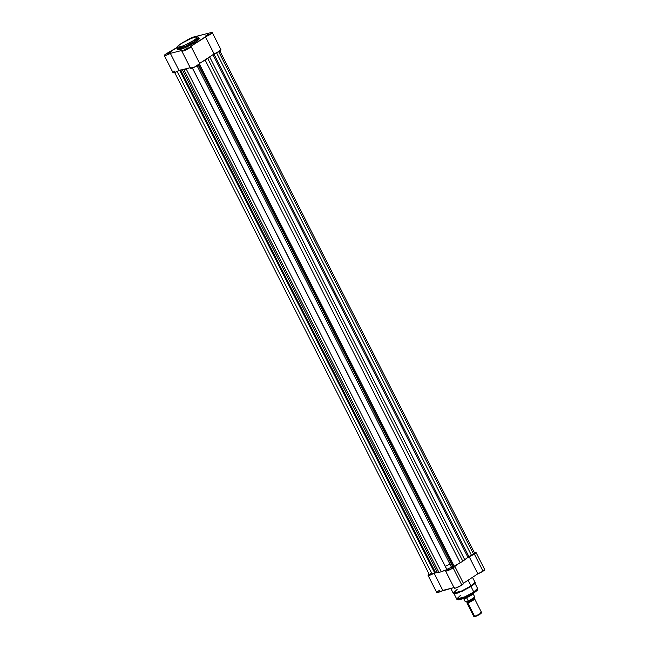 <?xml version="1.0" encoding="UTF-8"?>
<svg xmlns="http://www.w3.org/2000/svg" width="649" height="649" viewBox="0 0 649 649"><rect width="100%" height="100%" fill="white"/><g stroke="black" fill="none" stroke-linecap="round" stroke-linejoin="round"><path stroke-width="0.97" d="M209.278 34.275L206.723 35.403L209.294 34.259L208.175 34.275L205.774 35.849L209.278 34.275M188.08 48.148L185.525 49.275L187.894 48.294L188.234 47.783L186.977 48.156L184.576 49.73L188.08 48.148M170.565 52.577L168.01 53.697L170.582 52.561L169.462 52.577L167.061 54.151L170.565 52.577M193.637 40.538C190.376 42.81 185.719 45.016 179.659 47.142C176.569 47.328 177.007 46.184 180.982 43.726A1.087 0.617 -123.2 0 0 180.868 43.783A1.087 0.617 -123.2 0 0 180.787 43.856A1.087 0.617 56.8 0 1 180.868 43.783A1.087 0.617 56.8 0 1 180.982 43.726L191.082 38.461L195.544 36.985L197.191 37.074L196.493 38.364L193.637 40.538L183.545 45.795L177.583 47.304L177.802 46.241L180.982 43.726C184.243 41.447 188.9 39.248 194.96 37.123C198.059 36.936 197.612 38.072 193.637 40.538A1.087 0.617 56.8 0 1 194.741 41.333A1.087 0.617 -123.2 0 0 193.637 40.538M177.437 49.6L179.238 49.697L184.146 48.075L195.227 42.29A12.185 1.923 -26.9 0 0 199.146 38.534L198.659 37.577A12.185 1.923 153.1 0 1 194.741 41.333L198.659 37.577C198.01 34.746 187.31 39.694 180.876 43.775C175.441 47.775 177.055 47.134 176.926 48.602L185.411 46.363L194.741 41.333A12.185 1.923 153.1 0 1 183.553 47.158A12.185 1.923 153.1 0 1 176.926 48.602L177.412 49.559A12.185 1.923 -26.9 0 0 184.032 48.115A12.185 1.923 -26.9 0 0 195.227 42.29L194.741 41.333L195.227 42.29L197.369 40.773L199.138 38.916L198.699 38.291M186.263 40.717L187.18 40.068A5.168 0.819 153.1 0 1 193.686 36.985L211.201 32.564L212.191 32.815L190.838 46.33L188.754 48.432L183.416 50.955L181.947 51.198L182.393 50.322L170.354 53.364L165.317 55.538L164.384 55.254L165.982 53.94A5.168 0.819 153.1 0 1 171.158 51.303L176.828 47.588L165.982 53.94A5.168 0.819 153.1 0 0 164.319 55.538L173.015 72.688A5.168 0.819 -26.9 0 0 179.051 70.514L190.238 67.691L179.051 70.514L170.354 53.364A5.168 0.819 153.1 0 1 164.319 55.538M186.393 40.619A5.168 0.819 153.1 0 1 187.18 40.068L193.045 37.18L211.201 32.564A5.168 0.819 153.1 0 1 212.247 32.555A5.168 0.819 153.1 0 1 210.146 34.429A5.168 0.819 153.1 0 1 205.409 36.79L214.113 53.94L219.897 50.882L220.895 49.965L220.352 49.616M174.678 71.09L173.299 72.144M173.088 72.404L174.565 72.534L179.051 70.514L170.354 53.364L182.393 50.322A5.168 0.819 153.1 0 0 181.834 51.109L190.53 68.259A5.168 0.819 -26.9 0 0 195.511 66.652A5.168 0.819 -26.9 0 0 199.754 63.586L199.543 63.48M191.09 67.472L190.822 68.372L194.14 67.309L199.754 63.594L191.049 46.436A5.168 0.819 153.1 0 1 186.815 49.502A5.168 0.819 153.1 0 1 181.834 51.109M191.049 46.436A5.168 0.819 153.1 0 0 190.838 46.33L205.409 36.79L214.113 53.94L199.657 63.399L214.113 53.94A5.168 0.819 -26.9 0 0 218.851 51.579A5.168 0.819 -26.9 0 0 220.944 49.705L212.247 32.555M167.458 54.151L168.01 53.697L167.458 54.151M184.973 49.73L185.525 49.275L184.973 49.73M206.171 35.849L206.723 35.403L206.171 35.849M447.315 569.124A17.134 2.71 -26.9 0 0 451.485 567.218A17.134 2.71 -26.9 0 1 447.315 569.124M452.02 568.273L197.093 65.792L452.02 568.273A3.261 0.519 -26.9 0 0 453.067 567.364L453.31 566.739L198.659 64.786L453.31 566.739L453.067 567.364L198.245 65.078L453.067 567.364L450.033 569.376L447.25 570.122A3.261 0.519 -26.9 0 0 447.25 570.211A3.261 0.519 -26.9 0 0 449.019 569.83A3.261 0.519 -26.9 0 0 452.02 568.273M473.226 553.386L474.524 553.41L471.482 555.309L216.571 52.845L471.482 555.309A3.261 0.519 -26.9 0 0 473.592 554.149L218.681 51.685L473.592 554.149A3.261 0.519 -26.9 0 0 474.638 553.143L219.589 50.411M177.145 71.487L432.056 573.951L434.627 572.734L179.749 70.335L434.627 572.734L432.056 573.951L177.145 71.487M429.419 574.714A3.261 0.519 -26.9 0 0 432.056 573.951L429.427 574.73L174.37 71.982M471.482 555.309L468.886 556.542L213.951 54.045L468.886 556.542L467.872 557.175L212.953 54.703L467.872 557.175L464.765 559.795A18.634 2.945 -26.9 0 0 467.872 557.175L471.482 555.309M212.247 55.019L209.716 57.063L464.765 559.795L462.818 561.207L207.769 58.475L209.716 57.063L464.765 559.795L462.818 561.207L207.769 58.475L205.149 60.049L460.198 562.788L462.818 561.207L460.198 562.788L205.149 60.049A18.634 2.945 153.1 0 1 202.009 61.866L209.716 57.063A18.634 2.945 153.1 0 0 211.647 55.554M454.154 566.147A18.634 2.945 -26.9 0 0 460.198 562.788L453.31 566.739L454.154 566.147L199.462 64.121L454.154 566.147M446.828 569.611L192.355 68.023L446.828 569.611L441.271 571.728A18.634 2.945 -26.9 0 0 446.828 569.611L446.983 569.546M180.73 69.914L183.927 69.743L189.054 67.991A18.634 2.945 153.1 0 1 186.222 68.997L441.271 571.728L438.975 572.475L183.927 69.743L186.222 68.997L441.271 571.728L438.975 572.475L183.927 69.743L182.45 69.954L437.499 572.686L438.975 572.475L437.499 572.686L182.45 69.954A18.634 2.945 153.1 0 1 181.087 70.003M435.503 572.475A18.634 2.945 -26.9 0 0 437.499 572.686L434.627 572.734L435.503 572.475L180.641 70.116L435.503 572.475M429.427 574.616L430.457 573.724M458.145 599.149L464.822 597.794L473.656 593.105A1.087 0.617 -123.2 0 0 473.77 593.056A1.087 0.617 -123.2 0 0 473.786 591.993L464.838 596.812L456.693 598.97L453.902 593.454L462.056 591.296L471.02 586.469L471.028 585.933L461.707 590.963L453.221 593.202L457.139 589.446M456.693 598.97A11.698 1.85 -26.9 0 0 463.045 597.583A11.698 1.85 -26.9 0 0 473.786 591.993A1.087 0.617 56.8 0 1 473.77 593.056C467.556 596.934 457.48 601.737 456.693 598.97L460.457 595.36M475.985 552.421L474.954 552.445A5.168 0.819 153.1 0 1 476.001 552.437L473.77 554.392L469.162 556.672L477.859 573.821L463.41 583.281L477.859 573.821L483.034 571.185A5.168 0.819 -26.9 0 0 484.698 569.587L476.001 552.437A5.168 0.819 153.1 0 1 474.33 554.035L483.034 571.185L484.689 569.571M454.844 587.353L454.349 588.205L455.947 587.953L461.837 585.057A5.168 0.819 -26.9 0 0 463.5 583.467L454.803 566.317A5.168 0.819 153.1 0 1 453.14 567.907L461.837 585.057L463.516 583.516M445.587 570.99A5.168 0.819 153.1 0 1 446.139 570.203L445.652 571.055L447.242 570.804L453.14 567.907A5.168 0.819 153.1 0 1 448.394 570.382A5.168 0.819 153.1 0 1 445.587 570.99L454.284 588.14A5.168 0.819 -26.9 0 0 457.091 587.532A5.168 0.819 -26.9 0 0 461.837 585.057L453.14 567.907L457.058 564.598L454.592 566.212A5.168 0.819 153.1 0 1 454.803 566.317M473.786 591.993L470.996 586.485L473.786 591.993A11.698 1.85 -26.9 0 0 477.55 588.383L473.786 591.993M449.935 564.151A17.134 2.71 153.1 0 1 445.758 566.058M472.496 577.334L474.954 582.177C475.839 582.697 474.524 584.124 471.02 586.469L458.681 592.683C455.103 593.997 453.286 594.168 453.221 593.202A12.185 1.923 -26.9 0 0 459.841 591.758A12.185 1.923 -26.9 0 0 471.028 585.933L468.124 580.198L471.028 585.933A12.185 1.923 -26.9 0 0 474.954 582.177L470.996 586.485L474.76 582.883L477.55 588.383C477.461 589.844 478.913 589.276 473.762 593.056A1.087 0.617 56.8 0 1 473.656 593.105M439.738 590.176L438.724 590.785M438.278 591.069L437.531 591.604M437.248 591.847L436.777 592.399M436.753 592.521L453.992 587.572L442.805 590.395L434.1 573.245L428.989 575.444L428.072 575.257L429.176 574.203M469.162 556.672L466.696 558.286L469.162 556.672L477.859 573.821A5.168 0.819 -26.9 0 0 483.034 571.185L474.33 554.035A5.168 0.819 153.1 0 1 469.162 556.672M446.139 570.203L444.103 570.722L446.139 570.203M428.064 575.42L436.769 592.561A5.168 0.819 -26.9 0 0 442.805 590.395L434.1 573.245L436.136 572.734L434.1 573.245A5.168 0.819 153.1 0 1 428.064 575.42A5.168 0.819 153.1 0 1 429.167 574.211M458.121 599.303L459.257 599.627M460.295 599.425L467.645 596.488M469.495 595.547L472.115 594.07M474.346 592.642L474.963 592.204M475.522 591.783L476.39 591.028M477.056 590.168L476.91 589.69M473.77 598.897C477.786 597.453 469.649 602.783 467.767 602.824A0.884 0.714 75.8 0 0 467.775 601.858A3.805 0.6 -26.9 0 0 471.458 600.26A3.805 0.6 -26.9 0 0 473.802 598.516A3.805 0.6 153.1 0 1 471.458 600.26A3.805 0.6 153.1 0 1 467.775 601.858A0.884 0.714 -104.2 0 1 467.767 602.824L466.501 601.485M467.004 601.769A3.805 0.6 -26.9 0 0 467.775 601.858A3.805 0.6 153.1 0 1 467.004 601.769M480.576 612.307A4.348 0.69 153.1 0 1 481.453 612.429A4.348 0.69 153.1 0 1 478.743 614.433A4.348 0.69 153.1 0 1 474.573 616.242A4.348 0.69 -26.9 0 0 479.035 614.262A4.348 0.69 -26.9 0 0 481.453 612.307L474.646 598.889A4.348 0.69 153.1 0 1 472.229 600.852A4.348 0.69 153.1 0 1 467.767 602.824L474.573 616.242L475.19 616.469A3.805 0.6 -26.9 0 0 478.84 614.887A3.805 0.6 -26.9 0 0 481.209 613.135L481.071 612.956M474.232 598.808L474.305 598.8A4.348 0.69 153.1 0 1 474.646 598.889M467.264 601.404A0.884 0.714 -104.2 0 1 467.775 601.858A0.884 0.714 75.8 0 0 467.264 601.404M464.343 598.045A5.443 0.86 -26.9 0 0 472.431 593.9A5.443 0.86 153.1 0 1 464.343 598.045L463.678 598.54L466.582 597.802L464.343 598.045L466.582 597.802L463.743 598.678L466.704 597.924L463.743 598.678L465.317 601.769L463.678 598.54L464.343 598.045A5.443 0.86 153.1 0 1 464.173 598.086A5.443 0.86 -26.9 0 0 464.343 598.045L463.824 598.248M472.991 593.551A5.306 0.836 153.1 0 1 473.04 593.608L474.695 596.877A5.306 0.836 153.1 0 1 468.262 600.99L465.438 601.842L468.27 601.079L466.704 597.924L468.262 600.99A5.306 0.836 -26.9 0 0 474.695 596.877A5.306 0.836 -26.9 0 0 474.638 596.82L473.08 593.754M468.732 600.933L474.638 597.202M473.04 593.608A5.306 0.836 153.1 0 1 466.371 597.818A5.306 0.836 -26.9 0 0 473.048 593.648L472.959 593.17M463.264 598.086L463.597 598.443A5.306 0.836 -26.9 0 0 463.686 598.492A5.306 0.836 153.1 0 1 463.581 598.41L465.236 601.68A5.306 0.836 -26.9 0 0 465.301 601.745M474.427 616.355L478.816 614.903L480.828 613.589L481.453 612.429M466.891 602.832L473.689 616.242A4.348 0.69 -26.9 0 0 474.573 616.242A4.348 0.69 153.1 0 1 473.794 616.315L474.508 616.542A3.805 0.6 -26.9 0 0 475.19 616.469L474.573 616.242L467.767 602.824A4.348 0.69 153.1 0 1 466.891 602.832A4.348 0.69 153.1 0 1 467.029 602.491M468.189 601.169L468.164 601.177C472.212 599.392 474.395 597.964 474.695 596.877M468.197 601.161A5.143 0.811 -26.9 0 0 474.63 597.234M192.201 67.48L447.25 570.211M453.221 593.202L450.771 588.383M474.305 598.8L473.786 597.786"/></g></svg>
